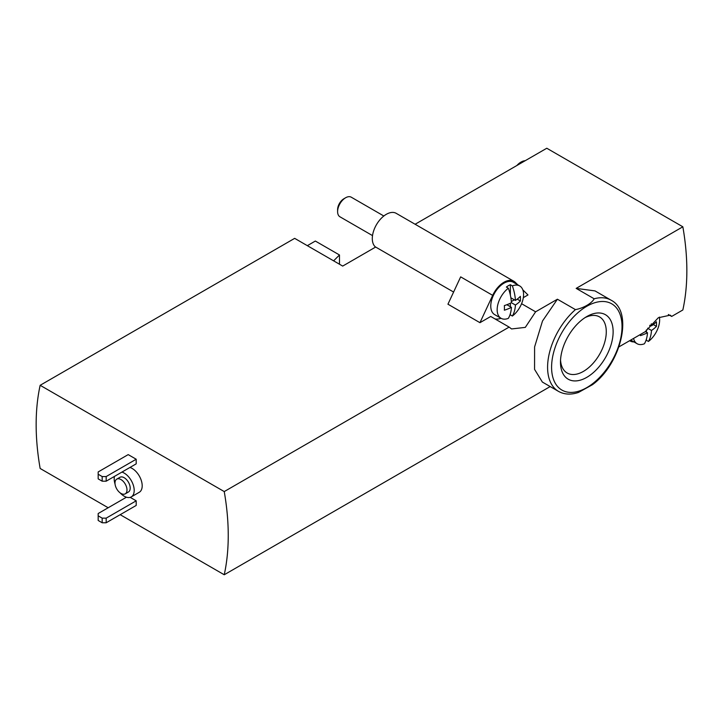 <?xml version="1.0" encoding="UTF-8"?>
<svg xmlns="http://www.w3.org/2000/svg" width="723" height="723" viewBox="0 0 723 723"><rect width="100%" height="100%" fill="white"/><g stroke="black" fill="none" stroke-linecap="round" stroke-linejoin="round"><path stroke-width="1.08" d="M575.427 309.616L557.415 299.214L542.494 321.021L534.595 346.95L534.559 369.372L542.358 382.051L558.49 391.369A52.634 30.384 -60 0 1 548.893 355.255A52.634 30.384 -60 0 1 575.427 309.616C583.389 308.206 591.848 303.299 594.179 298.789L576.168 288.387L682.846 226.796L546.787 148.242L415.119 224.257M594.179 298.789A52.634 30.384 -60 0 1 611.116 300.208L595.002 290.899L576.168 288.387M558.49 391.369C564.302 394.586 570.962 394.939 578.481 392.444L592.399 384.735C620.849 364.13 633.908 311.694 611.116 300.208M618.915 346.886L645.205 331.712L658.31 317.759L670.257 315.156L671.676 316.43L682.846 309.977A232.038 133.972 -120 0 0 682.846 226.796M668.332 314.505L671.676 316.43M120.19 514.686L224.238 574.758A232.038 133.972 -120 0 0 224.238 491.577L40.154 385.296A232.038 133.972 -120 0 0 40.154 468.477L108.179 507.754M224.238 574.758L550.176 386.57M521.581 303.705L535.607 311.812L557.415 299.214M40.154 385.296L294.668 238.355L342.693 266.082L375.662 247.04M224.238 491.577L509.137 327.094L490.727 316.466L479.955 322.684L447.944 304.202L460.668 276.873L492.679 295.355L479.955 322.684M523.316 297.65L527.98 294.957L522.81 289.833M535.607 311.812L525.305 327.383L511.559 328.947L509.137 327.094M339.476 264.22L339.476 254.975L315.345 241.048L307.347 245.666M633.574 338.427A18.681 10.782 -60 0 0 637.09 343.714A18.681 10.782 -60 0 0 644.428 343.768A40.687 23.488 -120 0 0 647.492 332.77A40.687 23.488 180 0 1 640.424 335.617A39.178 22.621 -120 0 0 640.479 334.442M494.966 318.906A22.639 13.068 120 0 0 501.021 318.292A18.681 10.782 -60 0 0 508.368 318.346A40.687 23.488 -120 0 0 511.432 307.356A40.687 23.488 180 0 1 504.365 310.203A39.178 22.621 -120 0 0 504.365 305.585A40.687 23.488 0 0 0 511.432 302.729A40.687 23.488 -120 0 0 508.368 288.206L506.371 287.049A18.681 10.782 120 0 1 510.366 284.735L512.372 285.892A40.687 23.488 60 0 1 515.436 300.425A40.687 23.488 0 0 0 520.37 296.34A39.178 22.621 60 0 1 520.37 300.967A40.687 23.488 180 0 1 515.436 305.043A40.687 23.488 60 0 1 512.372 316.041L510.366 314.885L510.366 313.655M512.372 285.892A18.681 10.782 -60 0 1 519.71 285.947L513.303 282.25A18.681 10.782 -60 0 0 494.631 293.032A18.681 10.782 -60 0 0 494.631 314.595L501.03 318.292A18.681 10.782 -60 0 1 497.822 304.618A18.681 10.782 -60 0 1 508.368 288.206M517.767 284.826L515.246 282.322A19.81 11.432 120 0 0 513.872 281.274A19.81 11.432 120 0 0 492.679 295.355M126.453 497.207L98.174 513.529L98.174 515.842L102.178 518.147L106.182 518.147L136.195 500.822L130.194 497.352M136.195 500.822L136.195 505.44L106.182 522.765L106.182 518.147M136.195 459.232L128.197 454.613L98.174 471.938L98.174 478.87L102.178 481.184L106.182 481.184L136.195 463.85L136.195 459.232L106.182 476.556L106.182 481.184M120.126 492.86A14.153 8.17 -120 0 0 124.193 496.195A14.153 8.17 -120 0 0 131.261 496.9L139.268 492.282A14.153 8.17 -120 0 0 140.94 479.476A14.153 8.17 -120 0 0 129.932 467.465M131.261 496.9A14.153 8.17 -120 0 0 132.942 484.094A14.153 8.17 -120 0 0 121.934 472.092M114.442 476.412A14.153 8.17 -120 0 0 115.047 484.058M125.233 493.845L128.432 492.002A8.486 4.898 -120 0 0 128.432 482.196A8.486 4.898 -120 0 0 119.946 477.297L116.746 479.141A8.486 4.898 -120 0 0 115.445 485.946A8.486 4.898 -120 0 0 120.985 493.429A8.486 4.898 -120 0 0 125.233 493.845A8.486 4.898 -120 0 0 125.233 484.049A8.486 4.898 -120 0 0 116.746 479.141M98.174 474.252L102.178 476.556L102.178 481.184M102.178 476.556L106.182 476.556M98.174 515.842L98.174 520.461L102.178 522.765L106.182 522.765M102.178 518.147L102.178 522.765M339.476 254.975L333.619 260.84M513.872 281.274L396.213 213.339A19.81 11.432 120 0 0 377.035 223.723A19.81 11.432 120 0 0 375.255 246.814L453.601 292.047M630.122 340.994L629.625 340.705A19.81 11.432 120 0 0 630.122 340.994A19.81 11.432 120 0 0 633.99 341.916M372.526 235.608L339.955 216.801A11.315 6.534 -60 0 1 337.605 211.622L337.605 209.634A8.884 5.133 -60 0 1 343.895 198.753L345.612 197.759A11.315 6.534 -60 0 1 351.27 197.198L383.841 216.005M337.605 211.622A11.315 6.534 -60 0 1 345.612 197.759M519.71 285.947A18.681 10.782 -60 0 1 522.919 299.62A18.681 10.782 -60 0 1 512.372 316.041M509.823 315.282A18.681 10.782 120 0 0 510.366 314.885M651.324 323.796A40.687 23.488 60 0 1 651.495 325.838A40.687 23.488 -0 0 0 656.43 321.762A39.178 22.621 60 0 1 656.43 326.38A40.687 23.488 180 0 1 651.495 330.456A40.687 23.488 60 0 1 648.432 341.455L646.434 340.298L646.434 339.069M659.385 317.081A18.681 10.782 -60 0 1 648.432 341.455M645.892 340.696A18.681 10.782 120 0 0 646.434 340.298M510.366 306.742L510.366 303.244M511.342 301.554L514.369 299.81M510.366 295.21L510.366 284.735M517.225 299.15L520.37 300.967M511.432 302.729L515.436 305.043M510.863 297.786L515.436 300.425M506.868 304.717L511.432 307.356M646.434 332.155L646.434 329.869M649.652 325.675L650.429 325.223M653.285 324.564L656.43 326.38M650.176 325.079L651.495 325.838M645.323 331.523L647.492 332.77M647.618 328.224L651.495 330.456M517.18 165.341A13.159 7.601 -60 0 1 521.175 161.997A13.159 7.601 -60 0 1 525.169 160.723M516.873 165.513A12.589 7.266 -60 0 1 520.777 162.223A12.589 7.266 -60 0 1 520.967 162.115M586.805 377.343A37.235 21.491 -60 0 1 560.479 362.142A37.235 21.491 -60 0 1 586.805 316.547A37.235 21.491 -60 0 1 613.131 331.749A37.235 21.491 -60 0 1 586.805 377.343M585.034 317.641A32.39 18.699 -60 0 1 599.575 316.918A32.39 18.699 -60 0 1 604.536 342.874A32.39 18.699 -60 0 1 583.38 371.414A32.39 18.699 -60 0 1 567.184 373.014A32.39 18.699 -60 0 1 560.542 360.063M586.805 387.609A49.806 28.757 -60 0 1 556.303 344.22A49.806 28.757 -60 0 1 617.306 309.001A49.806 28.757 -60 0 1 586.805 387.609M637.09 343.714L630.754 340.054"/></g></svg>
